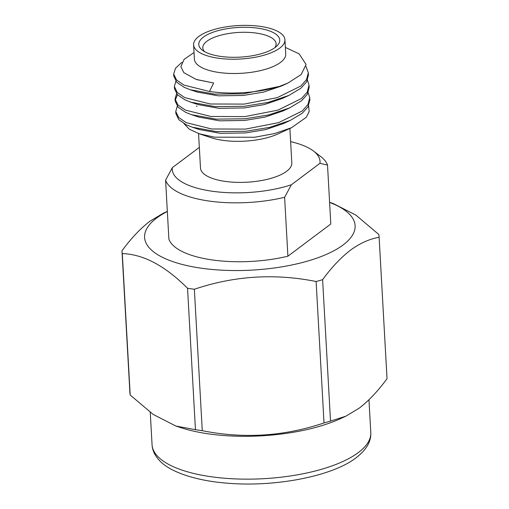 <?xml version="1.0" encoding="UTF-8"?>
<svg xmlns="http://www.w3.org/2000/svg" width="509" height="509" viewBox="0 0 509 509"><rect width="100%" height="100%" fill="white"/><g stroke="black" fill="none" stroke-linecap="round" stroke-linejoin="round"><path stroke-width="0.76" d="M163.179 213.29L149.767 221.351C140.23 228.694 130.966 238.511 121.975 250.803A128.752 47.191 -3.2 0 0 121.995 251.223A128.752 47.191 -3.2 0 0 122.294 253.609L130.202 395.029A128.752 47.191 176.8 0 1 129.903 392.643L121.995 251.223M122.294 253.609C143.353 254.246 165.101 265.8 187.541 288.279L195.45 429.691L175.898 426.033L153.215 414.453L130.202 395.029M187.541 288.279A128.752 47.191 -3.2 0 0 194.362 289.258L202.264 430.678A128.752 47.191 176.8 0 1 195.45 429.691M194.362 289.258C234.178 275.808 274.758 273.225 316.114 281.515L324.023 422.928C284.2 436.378 243.62 438.962 202.264 430.678M316.114 281.515A128.752 47.191 -3.2 0 0 322.611 279.683L330.519 421.102A128.752 47.191 176.8 0 1 324.023 422.928M322.611 279.683C331.594 267.39 340.858 257.579 350.402 250.231C359.857 243.283 369.432 238.963 379.116 237.277L387.025 378.69C377.939 391.09 368.675 400.907 359.233 408.142L345.815 416.209L330.519 421.102M379.116 237.277A128.752 47.191 -3.2 0 0 379.097 236.85A128.752 47.191 -3.2 0 0 378.798 234.464L355.855 215.084L333.096 203.46L329.603 202.308M379.097 236.85L387.005 378.27A128.752 47.191 176.8 0 1 387.025 378.69M345.821 416.209L340.515 418.64A109.537 40.147 176.8 0 1 180.6 427.579L175.898 426.033M167.34 211.483A105.427 38.639 -3.2 0 0 156.568 218.1A105.427 38.639 -3.2 0 0 201.03 268.167A105.427 38.639 -3.2 0 0 343.123 244.95A105.427 38.639 -3.2 0 0 329.603 202.41M199.337 147.381L172.373 167.62A73.983 27.117 -3.2 0 0 211.897 191.187A73.983 27.117 -3.2 0 0 291.39 184.754L284.607 197.282L287.903 256.192L330.812 223.992L327.516 165.081A81.669 29.936 176.8 0 0 320.848 156.651L313.455 151.014A73.983 27.117 -3.2 0 0 290.626 141.642M190.213 89.724L197.397 92.097L218.304 95.832L243.448 95.444L263.637 92.078L281.337 86.078L287.967 83.031L279.466 86.409L243.556 93.796L214.505 94.127L190.213 89.724L184.163 87.313L176.706 82.203L173.798 76.191L173.677 73.996L176.578 80.015L184.042 85.118L209.485 91.486L213.659 82.992L196.697 79.601M308.333 72.736L308.454 74.925L306.647 81.796L300.87 88.248L288.896 95.418L268.097 102.411L244.256 106.292L215.205 106.623L190.913 102.22L184.862 99.809L177.399 94.699L174.498 88.687L174.377 86.492L177.278 92.511L184.742 97.613L210.262 103.989L244.135 104.103L277.259 97.639L300.749 86.059L306.526 79.608L308.333 72.736L305.96 66.367M309.033 85.232L309.154 87.421L307.347 94.299L301.57 100.744L289.596 107.914L268.79 114.907L244.956 118.788L215.905 119.119L191.613 114.716L185.562 112.304L178.099 107.195L175.198 101.183L175.071 98.994L177.978 105.007L185.441 110.116L210.961 116.485L244.835 116.599L277.959 110.135L301.443 98.555L307.226 92.104L309.033 85.232L307.481 80.148M175.217 100.082L177.482 94.782M309.733 97.728L309.854 99.917L308.047 106.795L302.263 113.24L290.295 120.41L269.49 127.403L245.656 131.284L216.605 131.615L192.313 127.212L186.262 124.8L178.799 119.691L175.891 113.679L175.77 111.49L178.678 117.503L186.135 122.612L211.661 128.981L245.529 129.095L278.658 122.631L302.142 111.051L307.926 104.6L309.733 97.728L308.18 92.644M288.896 95.418L282.031 98.574L264.336 104.574L244.148 107.94L219.004 108.328L198.096 104.593L190.913 102.22M289.596 107.914L282.73 111.07L265.036 117.07L244.848 120.436L219.703 120.83L198.79 117.089L191.613 114.716M290.295 120.41L283.43 123.566L265.736 129.566L245.542 132.932L220.397 133.326L199.49 129.585L196.245 128.383M194.031 52.548L184.067 59.381L180.88 66.736L183.864 72.679L196.162 79.423L213.659 82.992M287.967 83.031L301.15 74.562L306.087 64.465L299.114 53.833L285.364 47.426M308.581 105.789L309.173 111.496L306.342 117.235L291.517 127.714L274.586 133.549L254.64 137.252L214.474 137.169L199.153 133.746L189.233 129.159L183.953 123.585M196.404 106.381L197.072 106.063M177.266 106.235L175.77 111.49M176.566 93.739L175.071 98.994M175.866 81.243L174.377 86.492M181.936 62.295L175.541 68.174L173.677 73.996M275.146 47.458A40.548 14.863 176.8 0 1 238.117 57.224A40.548 14.863 176.8 0 1 202.385 50.219A40.548 14.863 176.8 0 1 203.39 37.132A40.548 14.863 176.8 0 1 256.269 27.97A40.548 14.863 176.8 0 1 276.807 46.058A40.548 14.863 176.8 0 1 275.146 47.458M274.841 47.681A36.705 13.45 -3.2 0 0 276.113 43.819A36.705 13.45 -3.2 0 0 247.851 32.347A36.705 13.45 -3.2 0 0 206.991 41.191A36.705 13.45 -3.2 0 0 202.817 47.916A36.705 13.45 -3.2 0 0 204.516 51.613M287.903 256.192A81.669 29.936 -3.2 0 1 168.88 239.058L165.59 180.148L172.373 167.62M291.39 184.754L319.938 163.325L327.516 165.081M279.734 48.12A45.734 16.765 -3.2 0 0 284.932 39.74A45.734 16.765 -3.2 0 0 249.715 25.45A45.734 16.765 -3.2 0 0 198.803 36.47A45.734 16.765 -3.2 0 0 193.605 44.849A45.734 16.765 -3.2 0 0 228.815 59.139A45.734 16.765 -3.2 0 0 279.734 48.12M284.932 39.74L285.734 54.024A45.734 16.765 176.8 0 1 280.535 62.403A45.734 16.765 176.8 0 1 218.889 72.475A45.734 16.765 176.8 0 1 194.4 59.133L193.605 44.849M198.561 133.549L200.489 168.027A45.734 16.765 -3.2 0 0 235.705 182.317A45.734 16.765 -3.2 0 0 286.624 171.298A45.734 16.765 -3.2 0 0 291.816 162.918L289.895 128.459M279.466 86.409A67.258 24.648 176.8 0 1 209.568 91.499A67.258 24.648 176.8 0 1 209.485 91.486M284.607 197.282A81.669 29.936 176.8 0 1 165.59 180.148M319.938 163.325A73.983 27.117 -3.2 0 0 313.455 151.014M291.517 127.714L277.882 133.969A45.734 16.765 176.8 0 1 222.681 140.312A45.734 16.765 176.8 0 1 211.114 137.697L199.146 133.759M358.342 452.558A109.537 40.147 -3.2 0 0 370.787 432.491C371.335 441.367 366.455 449.778 356.154 457.725C332.644 476.182 275.28 487.31 227.428 483.194C195.469 480.795 169.904 471.843 159.686 460.728C154.901 455.733 152.356 450.395 152.057 444.72A109.537 40.147 -3.2 0 0 236.399 478.95A109.537 40.147 -3.2 0 0 358.342 452.558M368.961 399.75L370.787 432.491M192.313 127.212L199.49 129.585M167.334 211.381L163.179 213.284M150.25 412.347L152.057 444.72"/></g></svg>
